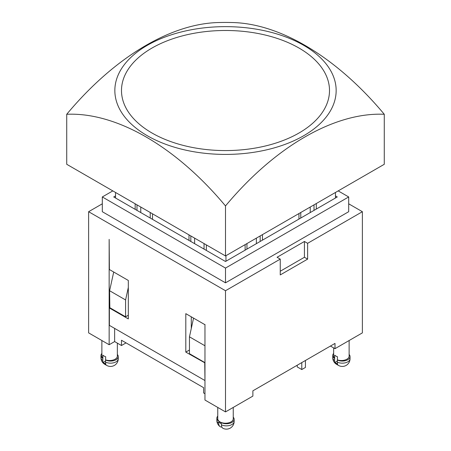 <?xml version="1.0" encoding="UTF-8"?>
<svg xmlns="http://www.w3.org/2000/svg" width="451" height="451" viewBox="0 0 451 451"><rect width="100%" height="100%" fill="white"/><g stroke="black" fill="none" stroke-linecap="round" stroke-linejoin="round"><path stroke-width="0.68" d="M246.945 249.11L246.945 243.574M314.014 204.855L314.014 210.386M300.783 218.025L300.783 212.494M260.176 235.935L260.176 241.471M190.824 235.935L190.824 241.471M204.055 243.574L204.055 249.11M150.217 212.494L150.217 218.025M188.997 240.417L188.997 234.881M206.338 244.893L206.338 250.423M152.5 213.808L152.5 219.344M136.986 204.855L136.986 210.386M135.159 209.332L135.159 203.801M262.454 234.621L262.454 240.152M245.118 250.164L245.118 244.628M316.292 203.536L316.292 209.067M298.957 219.079L298.957 213.548M115.541 192.476L115.541 198.006M225.957 255.694L225.957 261.225M335.459 192.476L335.459 198.006M280.251 259.116L277.055 257.273L304.431 241.471L307.627 243.315L307.627 259.116L280.251 274.924L280.251 259.116L225.5 290.726L225.5 411.904L204.968 400.048L204.968 324.444M109.841 307.717L125.581 316.805L125.581 299.949L109.61 290.732L109.841 307.717L109.384 307.982L128.321 318.913L128.321 280.454L109.384 269.523L109.153 239.363L109.153 344.727L114.633 341.57L121.477 345.522L126.038 342.884M335.459 195.897L337.28 196.952L225.5 261.49L113.72 196.952L115.541 195.897M307.627 259.116L304.431 257.273L280.251 271.237M304.431 257.273L304.431 241.471M189.454 349.999L185.806 352.107L185.806 313.648L204.743 324.579M204.968 362.903L185.806 352.107M193.552 318.118L189.454 336.829L189.454 353.685L204.968 362.643M191.28 316.805L191.28 328.491M128.321 315.226L125.581 316.805M204.743 363.038L204.968 380.289M225.5 290.726L88.621 211.705L102.309 203.801M109.153 344.727L88.621 332.877L88.621 211.705M109.384 307.982L109.384 325.368L204.743 380.424M348.691 203.801L362.378 211.705L307.627 243.315M330.436 346.047L335.003 348.679L362.378 332.877L362.378 211.705M112.806 190.891L102.309 196.952L225.5 268.074L348.691 196.952L338.194 190.891M348.691 196.952L348.691 211.705L225.5 282.828L102.309 211.705L102.309 196.952M225.5 268.074L225.5 282.828M114.633 328.396L114.633 341.57M204.968 393.723L203.598 392.934L203.598 387.668L121.477 340.251L121.477 345.522M297.22 365.225L297.22 366.911L301.787 369.544L305.434 367.435L305.434 360.484M301.787 362.587L301.787 369.544M102.941 355.168A7.74 4.471 0 0 0 105.681 356.747L105.523 362.102A7.718 4.454 120 0 0 105.838 364.03A7.301 4.217 180 0 1 105.365 363.777L103.538 362.728A7.301 4.217 180 0 1 103.099 362.452A7.718 4.454 -60 0 1 102.789 360.524L102.941 355.168M105.523 361.054L103.099 362.452M221.413 424.797A7.718 4.454 120 0 0 223.245 428.45A7.74 7.74 0 0 0 234.154 421.386A7.74 4.471 180 0 1 229.672 425.44A7.74 4.471 180 0 1 221.413 424.797L221.413 423.743A7.74 4.471 0 0 1 220.939 423.489L219.113 422.44A7.74 4.471 0 0 1 218.673 422.164L218.673 423.218A7.74 4.471 180 0 1 216.846 420.332A7.74 7.74 0 0 0 220.054 426.607A7.718 4.454 -60 0 1 218.673 423.218M337.303 362.102A7.718 4.454 120 0 0 337.613 364.03A7.301 4.217 180 0 1 337.139 363.777L335.313 362.728A7.301 4.217 180 0 1 334.879 362.452A7.718 4.454 -60 0 1 334.563 360.524L334.721 355.168A7.74 4.471 0 0 0 337.455 356.747L337.303 362.102A7.74 4.471 180 0 0 345.562 362.745A7.74 4.471 180 0 0 350.044 358.692A7.74 7.74 0 0 1 338.43 365.395A7.74 4.471 -60 0 1 337.139 363.777M221.892 427.103A7.718 4.454 -60 0 1 220.054 426.607M337.303 361.054L334.879 362.452M117.356 354.48A7.74 4.471 180 0 1 118.269 356.583A7.74 4.471 180 0 1 113.782 360.637A7.74 4.471 180 0 1 105.523 359.999M105.681 359.909A7.74 4.471 0 0 0 113.455 359.937A7.74 4.471 0 0 0 117.356 356.059L117.356 343.143M101.87 340.522L101.87 356.059A7.74 4.471 0 0 0 102.941 358.325M349.13 354.48A7.74 4.471 180 0 1 350.044 356.583A7.74 4.471 180 0 1 345.562 360.637A7.74 4.471 180 0 1 337.303 359.999M337.455 359.909A7.74 4.471 0 0 0 345.229 359.937A7.74 4.471 0 0 0 349.13 356.059L349.13 340.522M333.644 347.901L333.644 356.059A7.74 4.471 0 0 0 334.721 358.325M233.24 407.433L233.24 418.748A7.74 4.471 180 0 1 228.465 422.88A7.74 4.471 180 0 1 220.026 421.91L219.113 421.386A7.74 4.471 180 0 1 216.846 418.224A7.74 4.471 180 0 1 217.76 416.121M334.563 358.415A7.74 4.471 180 0 1 332.731 355.529A7.74 4.471 180 0 1 333.644 353.426M102.789 358.415A7.74 4.471 180 0 1 100.956 355.529A7.74 4.471 180 0 1 101.87 353.426M233.24 417.169A7.74 4.471 180 0 1 234.154 419.278A7.74 4.471 180 0 1 229.373 423.404A7.74 4.471 180 0 1 220.939 422.44L220.026 421.91A7.74 4.471 180 0 1 217.76 418.748L217.76 407.433M225.5 411.904L252.876 396.096L252.876 390.825L335.003 343.414L335.003 348.679M125.581 299.949L128.321 287.45M109.61 290.732L113.708 272.021M189.454 336.829L204.968 345.782M303.748 45.354A110.658 63.89 0 0 0 118.613 73.998A110.658 63.89 0 0 0 254.138 152.241A110.658 63.89 0 0 0 303.748 45.354M299.047 48.071A104.012 60.051 180 0 1 252.419 148.531A104.012 60.051 180 0 1 125.034 74.99A104.012 60.051 180 0 1 299.047 48.071M66.725 114.278A236.69 136.653 -60 0 1 217.906 22.55A261.969 261.969 0 0 1 233.094 22.55A236.69 136.653 60 0 1 304.887 45.314A236.69 136.653 60 0 1 384.275 114.278A236.69 136.653 120 0 0 225.5 205.944A236.69 136.653 -120 0 0 66.725 114.278L66.725 164.288L225.5 255.959L225.5 205.944M225.5 255.959L384.275 164.288L384.275 114.278M103.538 362.728A7.74 4.471 120 0 0 104.829 364.346L106.65 365.395A7.74 7.74 0 0 0 118.269 358.692A7.74 4.471 180 0 1 113.782 362.745A7.74 4.471 180 0 1 105.523 362.102M106.65 365.395A7.74 4.471 -60 0 1 105.365 363.777M219.113 421.386L219.113 422.44M220.939 422.44L220.939 423.489M102.789 360.524A7.74 4.471 180 0 1 100.956 357.637A7.74 7.74 0 0 0 104.829 364.346M335.313 362.728A7.74 4.471 120 0 0 336.604 364.346L338.43 365.395M334.563 360.524A7.74 4.471 180 0 1 332.731 357.637A7.74 7.74 0 0 0 336.604 364.346M194.612 243.658L194.612 238.122M140.774 212.573L140.774 207.043M256.388 243.658L256.388 238.122M310.226 212.573L310.226 207.043M118.269 356.583L118.269 358.692M350.044 356.583L350.044 358.692M216.846 418.224L216.846 420.332M332.731 355.529L332.731 357.637M100.956 355.529L100.956 357.637M234.154 419.278L234.154 421.386"/></g></svg>
